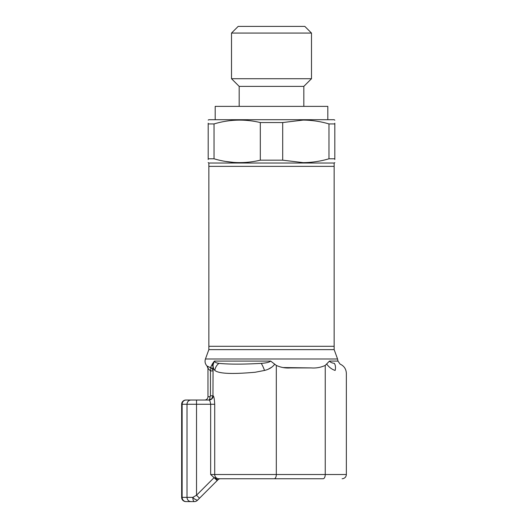 <?xml version="1.0" encoding="UTF-8"?>
<svg xmlns="http://www.w3.org/2000/svg" width="528" height="528" viewBox="0 0 528 528"><rect width="100%" height="100%" fill="white"/><g stroke="black" fill="none" stroke-linecap="round" stroke-linejoin="round"><path stroke-width="0.79" d="M213.068 365.594L212.962 395.802C212.645 398.429 211.233 399.841 208.732 400.033L208.732 400.033A4.231 4.231 0 0 0 211.669 398.845L208.732 400.033A3.333 1.28 90 0 0 210.012 396.7L210.461 395.802L210.461 370.933L212.962 370.933A3.333 3.333 -0 0 0 210.461 367.706C210.857 368.023 210.857 369.098 210.461 370.933L207.966 368.313L206.989 365.963C205.128 363.937 204.613 361.607 205.445 358.981L208.85 349.628L334.158 349.628L334.151 346.295L208.857 346.295L208.857 166.353L334.151 166.353L208.857 166.353L208.857 163.02L334.151 163.02L334.818 162.637M231.515 33.066L238.181 26.4L304.828 26.4L311.494 33.066L231.515 33.066L231.515 78.718L311.494 78.718L311.494 33.066M239.184 106.372L239.184 86.381L303.824 86.381L311.494 78.718M215.186 119.704L215.186 106.372L327.822 106.372L327.822 119.704M208.19 120.087L208.857 119.704L334.151 119.704L334.818 120.186M328.97 123.935L328.97 158.789C320.549 161.278 311.942 162.558 303.164 162.637L282.698 160.175L282.698 122.549L303.164 120.087C311.942 120.166 320.549 121.453 328.97 123.935L334.818 123.935C334.818 118.859 334.818 118.859 334.818 123.935L334.818 123.202M328.97 158.789L334.818 158.789C334.818 163.871 334.818 163.871 334.818 158.789L334.818 159.522M208.19 159.522L208.19 158.789C208.19 163.871 208.19 163.871 208.19 158.789L208.19 123.935C208.19 118.859 208.19 118.859 208.19 123.935L214.038 123.935C229.304 119.361 244.728 118.899 260.311 122.549L260.311 160.175L282.698 160.175M260.311 160.175C244.913 163.825 229.489 163.363 214.038 158.789L214.038 123.935M208.19 158.789L214.038 158.789M208.857 163.02L208.19 162.538M226.09 161.502L234.016 162.433M334.818 158.789L334.818 123.935M208.19 123.935L208.19 123.202M282.698 122.549L260.311 122.549M270.666 361.079C269.438 362.261 266.297 363.02 261.241 363.356C243.375 364.386 229.264 364.386 218.915 363.356C216.256 363.013 214.744 362.254 214.375 361.079L270.666 361.079L276.316 365.422C280.764 367.448 285.404 368.287 290.228 367.924L311.322 367.924C316.12 368.287 320.76 367.455 325.235 365.422L325.235 474.514L346.355 474.514C346.183 476.784 344.995 478.177 342.784 478.698L342.124 478.744M326.799 364.195C329.063 367.264 331.841 369.349 335.135 370.445C349.925 374.563 349.925 374.563 335.135 370.445A9.999 6.897 -61.8 0 0 334.363 363.356C341.9 364.386 341.9 364.386 334.363 363.356C331.927 363.013 330.297 362.254 329.472 361.079L325.235 365.422M311.322 367.924L283.153 367.554M213.035 364.98L212.474 363.739L214.375 361.079L213.035 364.98C213.101 367.607 213.715 369.428 214.863 370.445C219.615 374.385 237.237 373.824 255.196 372.247L264.521 370.445C269.016 369.369 272.415 367.29 274.718 364.195M322.225 478.744L218.77 478.744A4.231 4.059 90 0 1 214.711 474.514L210.652 474.514L210.652 404.263L196.522 404.263L196.522 400.033L185.876 400.033L208.976 400.033A4.231 4.211 90 0 0 213.187 395.802C213.939 396.449 214.447 399.274 214.711 404.263L214.711 474.514L276.316 474.514A4.231 2.119 90 0 1 274.197 478.744L323.123 478.744A4.231 2.119 -90 0 0 325.235 474.514L276.316 474.514L276.316 365.422M334.151 163.02L334.151 346.295L208.857 346.295L208.857 349.628M194.528 501.6A4.231 4.231 0 0 1 194.377 501.6A4.231 4.231 0 0 0 196.799 500.841A4.231 4.231 0 0 1 194.377 501.6L185.876 501.6A4.231 4.231 0 0 1 181.645 497.369A4.231 4.231 0 0 0 185.876 501.6L194.377 501.6A4.231 1.571 -90 0 1 194.35 501.6A4.231 1.571 -90 0 1 192.806 497.369L194.377 498.94L197.373 500.359A4.231 4.231 0 0 1 196.799 500.841A4.231 4.231 0 0 0 197.373 500.359L218.15 479.582M194.944 496.129L192.806 497.369L196.522 495.224L199.511 498.221L218.143 479.589A4.231 1.267 -135 0 1 214.493 477.734L217.985 478.744A4.231 2.482 71.8 0 0 219.305 478.883L219.305 478.883A4.231 2.482 71.8 0 0 219.457 478.823L219.734 478.744M186.16 400.033A4.231 4.026 90 0 0 182.14 404.263L182.14 497.369L181.645 497.369L181.645 404.263A4.231 4.231 0 0 1 185.876 400.033M197.373 500.359L199.511 498.221M210.652 474.514L217.186 480.546M181.645 404.263L196.522 404.263L196.522 495.224L214.19 477.55L214.493 477.734M204.633 400.033L204.633 400.033A3.333 3.333 0 0 0 207.966 396.7L207.966 368.313L207.966 396.7L210.012 396.7M214.711 404.263L210.652 404.263C210.329 401.689 209.768 400.277 208.976 400.033L208.732 400.033A4.231 4.231 0 0 0 212.962 395.802L211.682 398.831M217.985 478.744L274.197 478.744M207.966 368.313L207.966 368.313A3.333 3.333 -0 0 0 206.996 365.963L210.461 367.706L212.474 363.739M212.962 370.709L212.962 366.947L212.962 370.709A3.333 3.326 -0 0 0 210.698 367.561M211.669 398.845A4.231 4.231 0 0 0 212.962 395.802L212.962 395.868A4.231 4.231 0 0 1 208.732 400.033A4.231 4.231 0 0 0 212.962 395.802L213.187 395.802M212.962 366.947A3.333 2.858 0 0 0 212.124 365.053M271.894 367.145L268.521 369.032M205.445 358.981L337.564 358.981L337.96 361.079L340.058 364.089C344.045 365.904 346.144 368.999 346.355 373.375L346.355 474.514M329.472 361.079L337.96 361.079M191.037 501.6A4.231 4.026 -90 0 1 187.011 497.369L182.14 497.369A4.231 4.026 90 0 0 186.16 501.6M181.645 497.369A4.231 4.231 0 0 0 185.876 501.6M191.037 400.033A4.231 4.026 -90 0 0 187.011 404.263L187.011 497.369L192.806 497.369M212.962 395.868A4.231 4.231 0 0 0 212.962 395.802L210.461 395.802M214.863 370.445A9.999 8.969 -39.1 0 1 218.915 363.356M264.521 370.445A9.999 2.072 -110.5 0 0 261.241 363.356M303.824 106.372L303.824 86.381M239.184 86.381L231.515 78.718M334.158 349.628L337.564 358.981M219.734 478.751L218.321 479.424"/></g></svg>
